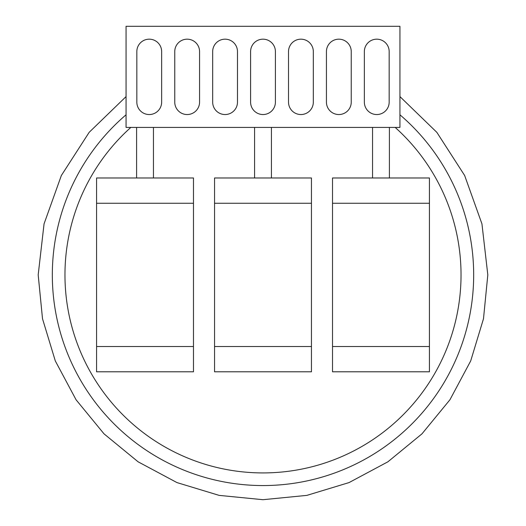 <?xml version="1.0" encoding="UTF-8"?>
<svg xmlns="http://www.w3.org/2000/svg" width="526" height="526" viewBox="0 0 526 526"><rect width="100%" height="100%" fill="white"/><g stroke="black" fill="none" stroke-linecap="round" stroke-linejoin="round"><path stroke-width="0.79" d="M399.938 114.793A210.67 210.67 0 0 1 263 485.557A210.67 210.67 0 0 1 126.062 114.793M130.829 127.424A198.026 198.026 0 0 0 263 472.92A198.026 198.026 0 0 0 395.171 127.424M332.517 203.26L332.517 371.797L429.426 371.797L429.426 203.26L332.517 203.26L332.517 177.979L429.426 177.979L429.426 203.26M332.517 346.516L429.426 346.516M311.451 203.26L214.549 203.26L214.549 346.516L311.451 346.516L311.451 177.979L214.549 177.979L214.549 203.26M193.483 203.26L96.574 203.26L96.574 346.516L193.483 346.516L193.483 177.979L96.574 177.979L96.574 203.26M311.451 346.516L311.451 371.797L214.549 371.797L214.549 346.516M193.483 346.516L193.483 371.797L96.574 371.797L96.574 346.516M126.062 127.424L399.938 127.424L399.938 26.3L126.062 26.3L126.062 127.424M250.593 102.143A12.407 12.407 0 0 0 263 114.543A12.407 12.407 0 0 0 275.407 102.143L275.407 51.581A12.407 12.407 0 0 0 263 39.174A12.407 12.407 0 0 0 250.593 51.581L250.593 102.143M212.675 102.143A12.407 12.407 0 0 0 225.082 114.543A12.407 12.407 0 0 0 237.482 102.143L237.482 51.581A12.407 12.407 0 0 0 225.082 39.174A12.407 12.407 0 0 0 212.675 51.581L212.675 102.143M174.757 102.143A12.407 12.407 0 0 0 187.157 114.543A12.407 12.407 0 0 0 199.564 102.143L199.564 51.581A12.407 12.407 0 0 0 187.157 39.174A12.407 12.407 0 0 0 174.757 51.581L174.757 102.143M136.832 102.143A12.407 12.407 0 0 0 149.239 114.543A12.407 12.407 0 0 0 161.646 102.143L161.646 51.581A12.407 12.407 0 0 0 149.239 39.174A12.407 12.407 0 0 0 136.832 51.581L136.832 102.143M288.518 51.581L288.518 102.143A12.407 12.407 0 0 0 300.918 114.543A12.407 12.407 0 0 0 313.325 102.143L313.325 51.581A12.407 12.407 0 0 0 300.918 39.174A12.407 12.407 0 0 0 288.518 51.581M326.436 51.581L326.436 102.143A12.407 12.407 0 0 0 338.843 114.543A12.407 12.407 0 0 0 351.243 102.143L351.243 51.581A12.407 12.407 0 0 0 338.843 39.174A12.407 12.407 0 0 0 326.436 51.581M364.354 51.581L364.354 102.143A12.407 12.407 0 0 0 376.761 114.543A12.407 12.407 0 0 0 389.168 102.143L389.168 51.581A12.407 12.407 0 0 0 376.761 39.174A12.407 12.407 0 0 0 364.354 51.581M126.062 96.593L89.177 132.322L61.351 175.5L44.059 223.859L38.188 274.888L42.507 318.749L55.302 360.921L76.073 399.786L104.03 433.851L138.101 461.808L176.966 482.585L219.138 495.38L262.993 499.7L306.855 495.38L349.027 482.592L387.892 461.815L421.957 433.858L449.921 399.793L470.698 360.928L483.493 318.749L487.812 274.888L481.941 223.866L464.649 175.5L436.83 132.328L399.938 96.593M372.546 127.424L372.546 177.979M389.398 127.424L389.398 177.979M254.571 127.424L254.571 177.979M271.429 127.424L271.429 177.979M136.602 127.424L136.602 177.979M153.454 127.424L153.454 177.979"/></g></svg>
